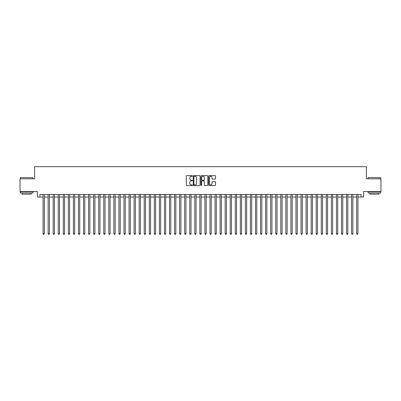 <?xml version="1.0" encoding="UTF-8"?>
<svg xmlns="http://www.w3.org/2000/svg" width="401" height="401" viewBox="0 0 401 401"><rect width="100%" height="100%" fill="white"/><g stroke="black" fill="none" stroke-linecap="round" stroke-linejoin="round"><path stroke-width="0.6" d="M192.405 175.979A0.346 0.346 0 0 0 192.059 175.633L186.786 175.633A0.496 0.496 0 0 0 186.29 176.129L186.29 185.067A0.496 0.496 0 0 0 186.786 185.563L192.059 185.563A0.346 0.346 0 0 0 192.405 185.212A0.346 0.346 0 0 0 192.059 184.866L191.377 184.866A1.589 1.589 0 0 1 189.788 183.277L189.788 182.53A1.589 1.589 0 0 1 191.377 180.941L192.059 180.941A0.346 0.346 0 0 0 192.405 180.595A0.346 0.346 0 0 0 192.059 180.25L191.377 180.25A1.589 1.589 0 0 1 189.788 178.661L189.788 177.914A1.589 1.589 0 0 1 191.377 176.325L192.059 176.325A0.346 0.346 0 0 0 192.405 175.979M215.011 179.132A0.496 0.496 0 0 0 215.507 178.635L215.507 176.129A0.496 0.496 0 0 0 215.011 175.633L209.152 175.633A0.496 0.496 0 0 0 208.655 176.129L208.655 185.067A0.496 0.496 0 0 0 209.152 185.563L215.011 185.563A0.496 0.496 0 0 0 215.507 185.067L215.507 182.034A0.496 0.496 0 0 0 215.011 181.538L212.505 181.538A0.496 0.496 0 0 0 212.009 182.034L212.009 183.538A1.328 1.328 0 0 1 210.68 184.866A1.328 1.328 0 0 1 209.352 183.538L209.352 177.653A1.328 1.328 0 0 1 210.68 176.325A1.328 1.328 0 0 1 212.009 177.653L212.009 178.635A0.496 0.496 0 0 0 212.505 179.132L215.011 179.132M39.905 197.036L39.905 194.505L361.095 194.505L361.095 197.036L363.627 197.036L363.627 191.472L380.95 191.472L380.95 178.826L366.409 178.826L366.409 166.686L34.591 166.686L34.591 178.826L20.05 178.826L20.05 191.472L37.373 191.472L37.373 197.036L43.062 197.036M200.064 176.129A0.496 0.496 0 0 0 199.568 175.633L193.708 175.633A0.496 0.496 0 0 0 193.212 176.129L193.212 185.067A0.496 0.496 0 0 0 193.708 185.563L199.568 185.563A0.496 0.496 0 0 0 200.064 185.067L200.064 176.129M201.432 175.633L207.292 175.633A0.496 0.496 0 0 1 207.788 176.129L207.788 185.067A0.496 0.496 0 0 1 207.292 185.563L204.781 185.563A0.496 0.496 0 0 1 204.284 185.067L204.284 181.442A0.496 0.496 0 0 0 203.788 180.941L202.124 180.941A0.496 0.496 0 0 0 201.628 181.442L201.628 185.212A0.346 0.346 0 0 1 201.282 185.563A0.346 0.346 0 0 1 200.936 185.212L200.936 176.129A0.496 0.496 0 0 1 201.432 175.633M44.331 197.036L48.125 197.036M49.388 197.036L53.183 197.036M54.446 197.036L58.24 197.036M59.503 197.036L63.298 197.036M64.561 197.036L68.355 197.036M69.619 197.036L73.413 197.036M74.676 197.036L78.471 197.036M79.734 197.036L83.528 197.036M84.796 197.036L88.586 197.036M89.854 197.036L93.649 197.036M94.912 197.036L98.706 197.036M99.969 197.036L103.764 197.036M105.027 197.036L108.821 197.036M110.085 197.036L113.879 197.036M115.142 197.036L118.937 197.036M120.2 197.036L123.994 197.036M125.257 197.036L129.052 197.036M130.32 197.036L134.109 197.036M135.378 197.036L139.172 197.036M140.435 197.036L144.23 197.036M145.493 197.036L149.287 197.036M150.55 197.036L154.345 197.036M155.608 197.036L159.403 197.036M160.666 197.036L164.46 197.036M165.723 197.036L169.518 197.036M170.781 197.036L174.575 197.036M175.844 197.036L179.633 197.036M180.901 197.036L184.696 197.036M185.959 197.036L189.753 197.036M191.016 197.036L194.811 197.036M196.074 197.036L199.868 197.036M201.132 197.036L204.926 197.036M206.189 197.036L209.984 197.036M211.247 197.036L215.041 197.036M216.304 197.036L220.099 197.036M221.367 197.036L225.156 197.036M226.425 197.036L230.219 197.036M231.482 197.036L235.277 197.036M236.54 197.036L240.334 197.036M241.597 197.036L245.392 197.036M246.655 197.036L250.45 197.036M251.713 197.036L255.507 197.036M256.77 197.036L260.565 197.036M261.828 197.036L265.622 197.036M266.891 197.036L270.68 197.036M271.948 197.036L275.743 197.036M277.006 197.036L280.8 197.036M282.063 197.036L285.858 197.036M287.121 197.036L290.915 197.036M292.179 197.036L295.973 197.036M297.236 197.036L301.031 197.036M302.294 197.036L306.088 197.036M307.351 197.036L311.146 197.036M312.414 197.036L316.204 197.036M317.472 197.036L321.266 197.036M322.529 197.036L326.324 197.036M327.587 197.036L331.381 197.036M332.645 197.036L336.439 197.036M337.702 197.036L341.497 197.036M342.76 197.036L346.554 197.036M347.817 197.036L351.612 197.036M352.875 197.036L356.669 197.036M357.938 197.036L361.095 197.036M194.254 176.325A0.346 0.346 0 0 0 193.909 176.676L193.909 184.52A0.346 0.346 0 0 0 194.254 184.866L194.976 184.866A1.589 1.589 0 0 0 196.565 183.277L196.565 177.914A1.589 1.589 0 0 0 194.976 176.325L194.254 176.325M204.284 177.678A1.328 1.328 0 0 0 202.956 176.35A1.328 1.328 0 0 0 201.628 177.678L201.628 179.753A0.496 0.496 0 0 0 202.124 180.25L203.788 180.25A0.496 0.496 0 0 0 204.284 179.753L204.284 177.678M44.331 194.505L44.331 233.658L43.062 233.658L43.062 194.505M44.331 233.658L43.95 234.314L43.443 234.314L43.062 233.658M20.456 177.563L32.947 177.713L20.456 177.563M26.626 192.986L20.301 192.986L20.301 191.723L32.947 191.723L32.947 192.986L26.626 192.986M31.178 192.986L31.178 194.154L22.075 194.154L22.075 192.986M368.203 177.563L380.699 177.713L368.203 177.563M374.374 192.986L368.053 192.986L368.053 191.723L380.699 191.723L380.699 192.986L374.374 192.986M378.925 192.986L378.925 194.154L369.822 194.154L369.822 192.986M49.388 194.505L49.388 233.658L48.125 233.658L48.125 194.505M49.388 233.658L49.007 234.314L48.501 234.314L48.125 233.658M54.446 194.505L54.446 233.658L53.183 233.658L53.183 194.505M54.446 233.658L54.065 234.314L53.559 234.314L53.183 233.658M59.503 194.505L59.503 233.658L58.24 233.658L58.24 194.505M59.503 233.658L59.122 234.314L58.616 234.314L58.24 233.658M64.561 194.505L64.561 233.658L63.298 233.658L63.298 194.505M64.561 233.658L64.18 234.314L63.679 234.314L63.298 233.658M69.619 194.505L69.619 233.658L68.355 233.658L68.355 194.505M69.619 233.658L69.243 234.314L68.736 234.314L68.355 233.658M74.676 194.505L74.676 233.658L73.413 233.658L73.413 194.505M74.676 233.658L74.3 234.314L73.794 234.314L73.413 233.658M79.734 194.505L79.734 233.658L78.471 233.658L78.471 194.505M79.734 233.658L79.358 234.314L78.852 234.314L78.471 233.658M84.796 194.505L84.796 233.658L83.528 233.658L83.528 194.505M84.796 233.658L84.416 234.314L83.909 234.314L83.528 233.658M89.854 194.505L89.854 233.658L88.586 233.658L88.586 194.505M89.854 233.658L89.473 234.314L88.967 234.314L88.586 233.658M94.912 194.505L94.912 233.658L93.649 233.658L93.649 194.505M94.912 233.658L94.531 234.314L94.024 234.314L93.649 233.658M99.969 194.505L99.969 233.658L98.706 233.658L98.706 194.505M99.969 233.658L99.588 234.314L99.082 234.314L98.706 233.658M105.027 194.505L105.027 233.658L103.764 233.658L103.764 194.505M105.027 233.658L104.646 234.314L104.14 234.314L103.764 233.658M110.085 194.505L110.085 233.658L108.821 233.658L108.821 194.505M110.085 233.658L109.704 234.314L109.202 234.314L108.821 233.658M115.142 194.505L115.142 233.658L113.879 233.658L113.879 194.505M115.142 233.658L114.766 234.314L114.26 234.314L113.879 233.658M120.2 194.505L120.2 233.658L118.937 233.658L118.937 194.505M120.2 233.658L119.824 234.314L119.318 234.314L118.937 233.658M125.257 194.505L125.257 233.658L123.994 233.658L123.994 194.505M125.257 233.658L124.881 234.314L124.375 234.314L123.994 233.658M130.32 194.505L130.32 233.658L129.052 233.658L129.052 194.505M130.32 233.658L129.939 234.314L129.433 234.314L129.052 233.658M135.378 194.505L135.378 233.658L134.109 233.658L134.109 194.505M135.378 233.658L134.997 234.314L134.49 234.314L134.109 233.658M140.435 194.505L140.435 233.658L139.172 233.658L139.172 194.505M140.435 233.658L140.054 234.314L139.548 234.314L139.172 233.658M145.493 194.505L145.493 233.658L144.23 233.658L144.23 194.505M145.493 233.658L145.112 234.314L144.606 234.314L144.23 233.658M150.55 194.505L150.55 233.658L149.287 233.658L149.287 194.505M150.55 233.658L150.169 234.314L149.663 234.314L149.287 233.658M155.608 194.505L155.608 233.658L154.345 233.658L154.345 194.505M155.608 233.658L155.227 234.314L154.726 234.314L154.345 233.658M160.666 194.505L160.666 233.658L159.403 233.658L159.403 194.505M160.666 233.658L160.29 234.314L159.783 234.314L159.403 233.658M165.723 194.505L165.723 233.658L164.46 233.658L164.46 194.505M165.723 233.658L165.347 234.314L164.841 234.314L164.46 233.658M170.781 194.505L170.781 233.658L169.518 233.658L169.518 194.505M170.781 233.658L170.405 234.314L169.899 234.314L169.518 233.658M175.844 194.505L175.844 233.658L174.575 233.658L174.575 194.505M175.844 233.658L175.463 234.314L174.956 234.314L174.575 233.658M180.901 194.505L180.901 233.658L179.633 233.658L179.633 194.505M180.901 233.658L180.52 234.314L180.014 234.314L179.633 233.658M185.959 194.505L185.959 233.658L184.696 233.658L184.696 194.505M185.959 233.658L185.578 234.314L185.072 234.314L184.696 233.658M191.016 194.505L191.016 233.658L189.753 233.658L189.753 194.505M191.016 233.658L190.635 234.314L190.129 234.314L189.753 233.658M196.074 194.505L196.074 233.658L194.811 233.658L194.811 194.505M196.074 233.658L195.693 234.314L195.187 234.314L194.811 233.658M201.132 194.505L201.132 233.658L199.868 233.658L199.868 194.505M201.132 233.658L200.751 234.314L200.249 234.314L199.868 233.658M206.189 194.505L206.189 233.658L204.926 233.658L204.926 194.505M206.189 233.658L205.813 234.314L205.307 234.314L204.926 233.658M211.247 194.505L211.247 233.658L209.984 233.658L209.984 194.505M211.247 233.658L210.871 234.314L210.365 234.314L209.984 233.658M216.304 194.505L216.304 233.658L215.041 233.658L215.041 194.505M216.304 233.658L215.928 234.314L215.422 234.314L215.041 233.658M221.367 194.505L221.367 233.658L220.099 233.658L220.099 194.505M221.367 233.658L220.986 234.314L220.48 234.314L220.099 233.658M226.425 194.505L226.425 233.658L225.156 233.658L225.156 194.505M226.425 233.658L226.044 234.314L225.537 234.314L225.156 233.658M231.482 194.505L231.482 233.658L230.219 233.658L230.219 194.505M231.482 233.658L231.101 234.314L230.595 234.314L230.219 233.658M236.54 194.505L236.54 233.658L235.277 233.658L235.277 194.505M236.54 233.658L236.159 234.314L235.653 234.314L235.277 233.658M241.597 194.505L241.597 233.658L240.334 233.658L240.334 194.505M241.597 233.658L241.217 234.314L240.71 234.314L240.334 233.658M246.655 194.505L246.655 233.658L245.392 233.658L245.392 194.505M246.655 233.658L246.274 234.314L245.773 234.314L245.392 233.658M251.713 194.505L251.713 233.658L250.45 233.658L250.45 194.505M251.713 233.658L251.337 234.314L250.831 234.314L250.45 233.658M256.77 194.505L256.77 233.658L255.507 233.658L255.507 194.505M256.77 233.658L256.394 234.314L255.888 234.314L255.507 233.658M261.828 194.505L261.828 233.658L260.565 233.658L260.565 194.505M261.828 233.658L261.452 234.314L260.946 234.314L260.565 233.658M266.891 194.505L266.891 233.658L265.622 233.658L265.622 194.505M266.891 233.658L266.51 234.314L266.003 234.314L265.622 233.658M271.948 194.505L271.948 233.658L270.68 233.658L270.68 194.505M271.948 233.658L271.567 234.314L271.061 234.314L270.68 233.658M277.006 194.505L277.006 233.658L275.743 233.658L275.743 194.505M277.006 233.658L276.625 234.314L276.119 234.314L275.743 233.658M282.063 194.505L282.063 233.658L280.8 233.658L280.8 194.505M282.063 233.658L281.682 234.314L281.176 234.314L280.8 233.658M287.121 194.505L287.121 233.658L285.858 233.658L285.858 194.505M287.121 233.658L286.74 234.314L286.234 234.314L285.858 233.658M292.179 194.505L292.179 233.658L290.915 233.658L290.915 194.505M292.179 233.658L291.798 234.314L291.296 234.314L290.915 233.658M297.236 194.505L297.236 233.658L295.973 233.658L295.973 194.505M297.236 233.658L296.86 234.314L296.354 234.314L295.973 233.658M302.294 194.505L302.294 233.658L301.031 233.658L301.031 194.505M302.294 233.658L301.918 234.314L301.412 234.314L301.031 233.658M307.351 194.505L307.351 233.658L306.088 233.658L306.088 194.505M307.351 233.658L306.976 234.314L306.469 234.314L306.088 233.658M312.414 194.505L312.414 233.658L311.146 233.658L311.146 194.505M312.414 233.658L312.033 234.314L311.527 234.314L311.146 233.658M317.472 194.505L317.472 233.658L316.204 233.658L316.204 194.505M317.472 233.658L317.091 234.314L316.584 234.314L316.204 233.658M322.529 194.505L322.529 233.658L321.266 233.658L321.266 194.505M322.529 233.658L322.148 234.314L321.642 234.314L321.266 233.658M327.587 194.505L327.587 233.658L326.324 233.658L326.324 194.505M327.587 233.658L327.206 234.314L326.7 234.314L326.324 233.658M332.645 194.505L332.645 233.658L331.381 233.658L331.381 194.505M332.645 233.658L332.264 234.314L331.757 234.314L331.381 233.658M337.702 194.505L337.702 233.658L336.439 233.658L336.439 194.505M337.702 233.658L337.321 234.314L336.82 234.314L336.439 233.658M342.76 194.505L342.76 233.658L341.497 233.658L341.497 194.505M342.76 233.658L342.384 234.314L341.878 234.314L341.497 233.658M347.817 194.505L347.817 233.658L346.554 233.658L346.554 194.505M347.817 233.658L347.441 234.314L346.935 234.314L346.554 233.658M352.875 194.505L352.875 233.658L351.612 233.658L351.612 194.505M352.875 233.658L352.499 234.314L351.993 234.314L351.612 233.658M357.938 194.505L357.938 233.658L356.669 233.658L356.669 194.505M357.938 233.658L357.557 234.314L357.05 234.314L356.669 233.658M20.301 178.826L20.301 177.713M23.188 191.723L23.188 191.472M30.065 191.723L30.065 191.472M32.947 178.826L32.947 177.713M368.053 178.826L368.053 177.713M370.935 191.723L370.935 191.472M377.812 191.723L377.812 191.472M380.699 178.826L380.699 177.713"/></g></svg>
